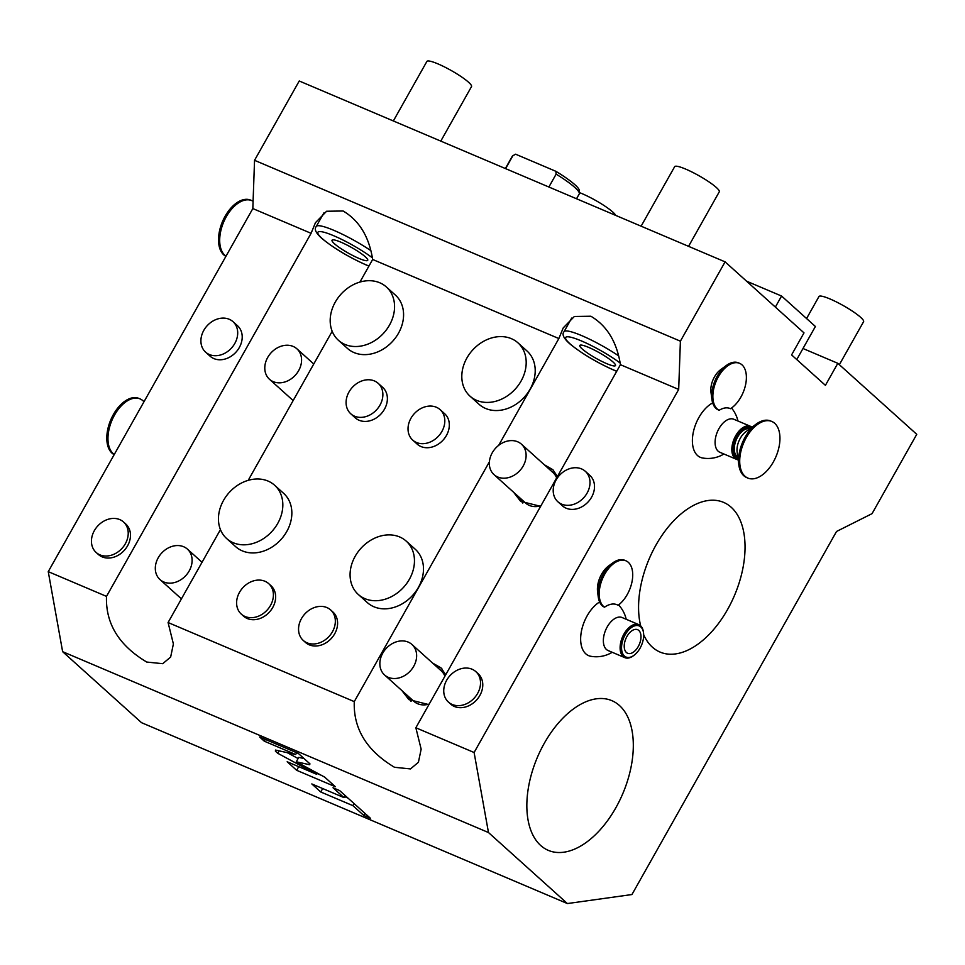 <?xml version="1.0" encoding="UTF-8"?>
<svg xmlns="http://www.w3.org/2000/svg" width="965" height="965" viewBox="0 0 965 965"><rect width="100%" height="100%" fill="white"/><g stroke="black" fill="none" stroke-linecap="round" stroke-linejoin="round"><path stroke-width="1.45" d="M567.396 903.554L631.942 894.543L836.522 531.474L872.058 513.645L916.75 434.322L837.825 363.31L825.413 385.337L791.59 354.903L804.002 332.877L725.089 261.853L299.234 80.988L254.543 160.311L252.83 208.573L48.25 571.642L62.629 651.677L141.541 722.688L567.396 903.554L488.483 832.542L474.105 752.507L678.684 389.438L680.397 341.176L254.543 160.311M746.536 281.165L781.578 296.038L815.401 326.484L802.989 348.51L837.825 363.31M775.353 307.087L781.578 296.038M796.764 359.559L802.989 348.51M725.089 261.853L680.397 341.176M544.284 743.303A81.313 46.404 113 0 0 548.289 850.358A81.313 46.404 113 0 0 615.875 807.717A81.313 46.404 113 0 0 611.87 700.662A81.313 46.404 113 0 0 544.284 743.303M643.679 634.765A81.313 46.404 113 0 0 660.024 652.063A81.313 46.404 113 0 0 727.61 609.434A81.313 46.404 113 0 0 723.593 502.379A81.313 46.404 113 0 0 656.007 545.008A81.313 46.404 113 0 0 640.663 625.851M723.931 453.996A30.735 30.735 0 0 1 702.472 457.977A30.229 17.249 -67 0 1 698.865 417.556A30.229 17.249 -67 0 1 712.677 402.9M604.524 607.19L602.944 606.394A25.609 14.62 -67 0 1 598.252 596.877L597.576 591.786A19.469 11.11 -67 0 1 608.517 566.021L612.642 562.981A25.609 14.62 -67 0 1 624.813 560.327L625.971 560.822A25.609 14.62 113 0 0 603.077 577.384A25.609 14.62 113 0 0 604.524 607.19A27.732 15.826 -67 0 1 618.143 605.284A25.609 14.62 113 0 0 632.184 580.833A25.609 14.62 113 0 0 625.971 560.822M612.196 652.292A30.735 30.735 0 0 1 590.749 656.272A30.229 17.249 -67 0 1 587.13 615.839A30.229 17.249 -67 0 1 599.615 601.955M726.307 365.506A25.609 14.62 -67 0 0 717.188 376.29A25.609 14.62 113 0 0 711.917 399.413L710.964 392.2A16.9 9.65 -67 0 1 714.438 376.941A16.9 9.65 -67 0 1 720.457 369.824L726.307 365.506A25.609 14.62 -67 0 1 738.478 362.852L739.636 363.347A25.609 14.62 113 0 0 716.344 380.813A25.609 14.62 113 0 0 719.154 410.282A26.357 15.042 -67 0 1 730.529 408.702A25.609 14.62 113 0 0 745.68 384.275A25.609 14.62 113 0 0 739.636 363.347M62.629 651.677L488.483 832.542M309.994 763.93L309.56 764.702L309.669 763.605L298.33 753.412L259.621 736.971L264.301 741.18L295.664 754.509L275.507 750.07L275.411 751.18L277.763 753.291L316.617 774.268L287.172 761.759L296.665 770.299L335.374 786.74L324.674 777.115L296.279 761.783L309.56 764.702L309.669 763.605M275.507 750.07L275.411 751.18L275.966 750.179M343.95 797.585L311.828 783.942L320.754 791.988L352.876 805.63L363.805 815.461L370.403 818.26L339.608 790.552L333.009 787.754L343.95 797.585L345.12 795.51M678.684 389.438L620.435 364.698C616.852 341.972 607.009 325.808 590.894 316.231L574.356 316.472L563.222 327.907L558.856 338.546L372.659 259.464C369.088 236.739 359.245 220.575 343.13 210.997L326.592 211.251L315.459 222.674L311.08 233.313L106.5 596.382C105.523 623.547 118.924 645.44 146.74 662.05L162.711 663.691L170.648 657.056L173.386 643.932L168.079 622.534L354.276 701.615C353.286 728.78 366.7 750.661 394.504 767.284L410.487 768.924L418.412 762.278L421.15 749.166L415.855 727.767L474.105 752.507M106.5 596.382L48.25 571.642M372.659 259.464L359.933 282.057M332.177 331.309L248.21 480.341M220.454 529.604L168.079 622.534M293.107 346.411A20.494 16.514 -48 0 0 269.175 355.144A20.494 16.514 -48 0 0 269.476 379.269A20.494 16.514 -48 0 0 273.252 381.657A20.494 16.514 132 0 0 297.184 372.924A20.494 16.514 132 0 0 296.882 348.799A20.494 16.514 132 0 0 293.107 346.411M358.896 258.391A20.494 3.245 -150.6 0 0 367.725 260.333A20.494 3.245 -150.6 0 0 359.487 252.384A20.494 3.245 -150.6 0 0 340.862 242.155A20.494 3.245 29.4 0 0 332.032 240.213A20.494 3.245 29.4 0 0 340.271 248.162A20.494 3.245 29.4 0 0 358.896 258.391M311.08 233.313L252.83 208.573M96.126 552.45L98.382 554.477A20.494 16.514 -48 0 0 102.145 556.877A20.494 16.514 -48 0 0 126.089 548.144A20.494 16.514 -48 0 0 125.788 524.019L123.532 521.993A20.494 16.514 132 0 1 123.834 546.118A20.494 16.514 132 0 1 99.902 554.851A20.494 16.514 -48 0 1 96.126 552.45A20.494 16.514 -48 0 1 95.825 528.337A20.494 16.514 -48 0 1 119.757 519.592A20.494 16.514 132 0 1 123.532 521.993M205.593 352.141L210.105 356.194A20.494 16.514 -48 0 0 213.88 358.594A20.494 16.514 -48 0 0 237.824 349.861A20.494 16.514 -48 0 0 237.523 325.736L233.011 321.671A20.494 16.514 132 0 1 233.313 345.796A20.494 16.514 132 0 1 209.369 354.529A20.494 16.514 -48 0 1 205.593 352.141A20.494 16.514 -48 0 1 205.292 328.016A20.494 16.514 -48 0 1 229.236 319.282A20.494 16.514 132 0 1 233.011 321.671M620.435 364.698L415.855 727.767M448.423 702.074L450.679 704.1A20.494 16.514 -48 0 0 454.443 706.501A20.494 16.514 -48 0 0 478.387 697.767A20.494 16.514 -48 0 0 478.085 673.642L475.829 671.616A20.494 16.514 132 0 1 476.131 695.741A20.494 16.514 132 0 1 452.199 704.474A20.494 16.514 -48 0 1 448.423 702.074A20.494 16.514 -48 0 1 448.122 677.961A20.494 16.514 -48 0 1 472.054 669.215A20.494 16.514 132 0 1 475.829 671.616M557.891 501.764L562.402 505.817A20.494 16.514 -48 0 0 566.178 508.217A20.494 16.514 -48 0 0 590.122 499.472A20.494 16.514 -48 0 0 589.82 475.359L585.309 471.294A20.494 16.514 132 0 1 585.61 495.419A20.494 16.514 132 0 1 561.666 504.152A20.494 16.514 -48 0 1 557.891 501.764A20.494 16.514 -48 0 1 557.589 477.639A20.494 16.514 -48 0 1 581.533 468.906A20.494 16.514 132 0 1 585.309 471.294M428.894 704.619L408.883 699.613L401.874 690.542M408.231 696.26A22.533 18.166 -48 0 0 411.066 701.374M558.856 338.546L498.676 445.348M489.388 461.825L354.276 701.615M544.332 464.78L552.788 469.641L557.444 476.481M540.629 506.323L520.618 501.318L513.609 492.259M432.61 663.076L441.065 667.925L445.709 674.776M303.239 640.422L305.495 642.449A20.494 16.514 -48 0 0 309.27 644.837A20.494 16.514 -48 0 0 333.215 636.104A20.494 16.514 -48 0 0 332.913 611.991L330.657 609.952A20.494 16.514 132 0 1 330.959 634.077A20.494 16.514 132 0 1 307.015 642.811A20.494 16.514 -48 0 1 303.239 640.422A20.494 16.514 -48 0 1 302.938 616.297A20.494 16.514 -48 0 1 326.882 607.564A20.494 16.514 132 0 1 330.657 609.952M241.298 614.114L243.554 616.14A20.494 16.514 -48 0 0 247.329 618.541A20.494 16.514 -48 0 0 271.262 609.796A20.494 16.514 -48 0 0 270.96 585.683L268.716 583.656A20.494 16.514 132 0 1 269.018 607.769A20.494 16.514 132 0 1 245.074 616.502A20.494 16.514 -48 0 1 241.298 614.114A20.494 16.514 -48 0 1 240.997 589.989A20.494 16.514 -48 0 1 264.941 581.256A20.494 16.514 132 0 1 268.716 583.656M412.718 440.1L417.23 444.153A20.494 16.514 -48 0 0 421.005 446.554A20.494 16.514 -48 0 0 444.937 437.82A20.494 16.514 -48 0 0 444.636 413.695L440.124 409.643A20.494 16.514 132 0 1 440.426 433.768A20.494 16.514 132 0 1 416.494 442.501A20.494 16.514 -48 0 1 412.718 440.1A20.494 16.514 -48 0 1 412.417 415.975A20.494 16.514 -48 0 1 436.349 407.242A20.494 16.514 132 0 1 440.124 409.643M350.778 413.792L355.289 417.857A20.494 16.514 -48 0 0 359.052 420.245A20.494 16.514 -48 0 0 382.996 411.512A20.494 16.514 -48 0 0 382.695 387.387L378.183 383.334A20.494 16.514 132 0 1 378.485 407.459A20.494 16.514 132 0 1 354.553 416.192A20.494 16.514 -48 0 1 350.778 413.792A20.494 16.514 -48 0 1 350.476 389.667A20.494 16.514 -48 0 1 374.408 380.934A20.494 16.514 132 0 1 378.183 383.334M283.65 493.368A35.85 28.89 132 0 1 286.762 531.522A35.85 28.89 132 0 1 235.677 546.673L226.654 538.554A35.85 28.89 -48 0 0 277.739 523.404A35.85 28.89 132 0 0 274.627 485.25L283.65 493.368M415.276 549.266A35.85 28.89 132 0 1 418.388 587.432A35.85 28.89 132 0 1 367.303 602.57L358.28 594.452A35.85 28.89 -48 0 0 409.365 579.314A35.85 28.89 132 0 0 406.253 541.148L415.276 549.266M395.373 295.073A35.85 28.89 132 0 1 398.485 333.239A35.85 28.89 132 0 1 347.412 348.377L338.389 340.259A35.85 28.89 -48 0 0 389.474 325.121A35.85 28.89 132 0 0 386.35 286.955L395.373 295.073M526.999 350.983A35.85 28.89 132 0 1 530.123 389.136A35.85 28.89 132 0 1 479.038 404.287L470.015 396.169A35.85 28.89 -48 0 0 521.1 381.018A35.85 28.89 132 0 0 517.988 342.865L526.999 350.983M226.654 538.554A35.85 28.89 -48 0 1 223.542 500.389A35.85 28.89 132 0 1 274.627 485.25M358.28 594.452A35.85 28.89 -48 0 1 355.168 556.298A35.85 28.89 132 0 1 406.253 541.148M338.389 340.259A35.85 28.89 -48 0 1 335.277 302.105A35.85 28.89 132 0 1 386.35 286.955M470.015 396.169A35.85 28.89 -48 0 1 466.903 358.003A35.85 28.89 132 0 1 517.988 342.865M606.671 363.624A20.494 3.245 -150.6 0 0 615.501 365.566A20.494 3.245 -150.6 0 0 607.262 357.617A20.494 3.245 -150.6 0 0 588.626 347.388A20.494 3.245 29.4 0 0 579.796 345.446A20.494 3.245 29.4 0 0 588.035 353.395A20.494 3.245 29.4 0 0 606.671 363.624M553.608 470.413A22.533 18.166 -48 0 0 547.372 467.518M519.966 497.976A22.533 18.166 -48 0 0 522.801 503.091M556.636 477.916A20.494 16.514 -48 0 0 552.993 472.573L521.426 444.165A20.494 16.514 132 0 0 517.65 441.777A20.494 16.514 -48 0 0 493.718 450.51A20.494 16.514 -48 0 0 494.02 474.635L525.587 503.03A20.494 16.514 -48 0 0 529.363 505.431A20.494 16.514 -48 0 0 540.943 505.756M494.02 474.635A20.494 16.514 -48 0 0 497.795 477.024A20.494 16.514 132 0 0 521.727 468.29A20.494 16.514 132 0 0 521.426 444.165M441.874 668.709A22.533 18.166 -48 0 0 435.637 665.802M444.901 676.212A20.494 16.514 -48 0 0 441.27 670.868L411.946 644.487A20.494 16.514 132 0 0 408.183 642.087A20.494 16.514 -48 0 0 384.239 650.82A20.494 16.514 -48 0 0 384.54 674.945L413.852 701.326A20.494 16.514 -48 0 0 417.628 703.714A20.494 16.514 -48 0 0 429.22 704.052M384.54 674.945A20.494 16.514 -48 0 0 388.316 677.346A20.494 16.514 132 0 0 412.248 668.612A20.494 16.514 132 0 0 411.946 644.487M183.64 546.733A20.494 16.514 -48 0 0 159.695 555.466A20.494 16.514 -48 0 0 159.997 579.579A20.494 16.514 -48 0 0 163.773 581.979A20.494 16.514 132 0 0 187.717 573.246A20.494 16.514 132 0 0 187.415 549.121A20.494 16.514 132 0 0 183.64 546.733M296.279 761.783L298.764 757.38L304.035 758.538M296.665 770.299L298.716 766.668M317.051 773.496L321.393 775.341M316.617 774.268L317.268 773.122M277.763 753.291L279.126 750.867M287.208 752.64L298.113 758.538M295.664 754.509L296.677 752.712M264.301 741.18L265.315 739.383M344.505 796.607L347.979 798.079M363.805 815.461L364.987 813.386M352.876 805.63L354.046 803.543M320.754 791.988L322.684 788.562M750.577 426.361A17.925 10.229 -67 0 0 735.68 435.758A17.925 10.229 113 0 0 736.56 459.364L719.818 452.259A17.925 10.229 113 0 1 718.937 428.653A17.925 10.229 -67 0 1 733.834 419.256L750.577 426.361A17.925 10.229 -67 0 1 751.976 427.206M711.917 399.413A25.609 14.62 113 0 0 717.369 409.45L719.154 410.282M736.56 459.364A17.925 10.229 113 0 0 738.141 459.786M738.02 458.858A16.9 9.65 113 0 1 736.898 436.494A16.9 9.65 -67 0 1 751.228 427.76M737.779 457.06A15.368 8.769 -67 0 1 736.898 456.409A15.368 8.769 -67 0 1 736.657 438.906A15.368 8.769 -67 0 1 749.757 428.846M756.09 424.178L745.764 431.789A15.368 8.769 113 0 0 737.127 452.127L738.816 464.853A30.735 17.539 113 0 0 743.774 475.709A30.735 17.539 -67 0 0 746.657 477.566L747.815 478.061A30.735 17.539 -67 0 1 744.932 476.203A30.735 17.539 113 0 1 744.92 440.209A30.735 17.539 113 0 1 771.843 421.476L770.685 420.993A30.735 17.539 113 0 0 756.09 424.178A30.735 17.539 113 0 0 738.816 464.853M771.843 421.476A30.735 17.539 113 0 1 774.726 423.333A30.735 17.539 -67 0 1 774.738 459.328A30.735 17.539 -67 0 1 747.815 478.061M598.252 596.877A25.609 14.62 -67 0 1 612.642 562.981M622.111 617.54A17.925 10.229 113 0 0 607.202 626.936A17.925 10.229 -67 0 0 608.095 650.543L624.837 657.648A17.925 10.229 -67 0 1 623.945 634.053A17.925 10.229 113 0 1 638.854 624.657L622.111 617.54M634.041 655.283A16.9 9.65 -67 0 1 622.57 653.353A16.9 9.65 -67 0 1 625.175 634.789A16.9 9.65 113 0 1 636.261 625.513A16.9 9.65 113 0 1 643.534 632.919A16.9 9.65 113 0 1 640.06 648.178A16.9 9.65 -67 0 1 634.041 655.283L633.342 655.802A17.925 10.229 -67 0 1 624.837 657.648M643.534 632.919L643.426 632.063A17.925 10.229 113 0 0 638.854 624.657M638.251 646.55A12.81 7.31 113 0 0 637.624 629.699A12.81 7.31 113 0 0 626.973 636.405A12.81 7.31 113 0 0 627.612 653.269A12.81 7.31 113 0 0 638.251 646.55M806.571 318.534L818.959 296.532A25.609 4.053 29.4 0 1 829.997 298.957A25.609 4.053 -150.6 0 1 853.289 311.743A25.609 4.053 -150.6 0 1 863.591 321.683L839.357 364.686M579.35 192.578A25.609 4.053 29.4 0 1 582.233 193.736A25.609 4.053 -150.6 0 1 615.73 215.412M225.991 256.208A30.735 17.539 -67 0 1 224.905 255.351A30.735 17.539 113 0 1 224.905 219.357A30.735 17.539 113 0 1 251.817 200.624A30.735 17.539 113 0 1 253.083 201.275M251.817 200.624L250.659 200.129A30.735 17.539 113 0 0 223.735 218.862A30.735 17.539 113 0 0 223.747 254.857A30.735 17.539 -67 0 0 225.907 256.364M114.172 454.648A30.735 17.539 -67 0 1 112.024 453.152A30.735 17.539 113 0 1 112.012 417.145A30.735 17.539 113 0 1 138.936 398.424L140.094 398.919A30.735 17.539 113 0 1 142.977 400.764A30.735 17.539 -67 0 1 143.966 401.778M114.256 454.491A30.735 17.539 -67 0 1 113.182 453.634A30.735 17.539 113 0 1 113.17 417.64A30.735 17.539 113 0 1 140.094 398.919M641.11 226.196L674.656 166.68A25.609 4.053 29.4 0 1 685.693 169.104A25.609 4.053 -150.6 0 1 708.973 181.89A25.609 4.053 -150.6 0 1 719.275 191.818L688.552 246.34M393.346 120.963L426.88 61.446A25.609 4.053 29.4 0 1 437.917 63.871A25.609 4.053 -150.6 0 1 461.21 76.657A25.609 4.053 -150.6 0 1 471.511 86.597L440.788 141.107M548.88 187.017L556.13 174.146A38.419 6.067 29.4 0 1 579.374 193.398A38.419 6.067 29.4 0 1 579.241 193.965L576.527 198.766M556.13 174.146L555.852 171.3L515.612 154.207L512.849 155.763L505.6 168.634M505.37 168.537L512.294 156.246A38.419 6.067 29.4 0 1 512.717 155.835A38.419 6.067 29.4 0 1 512.849 155.763M555.852 171.3A36.935 5.838 29.4 0 1 579.314 190.491L579.374 193.398M512.717 155.835L515.226 154.376A36.935 5.838 29.4 0 1 515.612 154.207M370.669 250.49A40.976 6.478 -150.6 0 0 333.914 230.37A40.976 6.478 -150.6 0 0 316.243 226.486L323.926 212.855M372.357 257.788A36.706 5.802 -150.6 0 0 333.721 235.737A36.706 5.802 -150.6 0 0 322.129 238.488A36.706 5.802 -150.6 0 0 366.037 264.82A36.706 5.802 -150.6 0 0 368.968 266.014M618.444 355.723A40.976 6.478 -150.6 0 0 581.678 335.603A40.976 6.478 -150.6 0 0 564.018 331.719L571.702 318.076M620.121 363.021A36.706 5.802 -150.6 0 0 581.485 340.959A36.706 5.802 -150.6 0 0 569.905 343.721A36.706 5.802 -150.6 0 0 613.812 370.041A36.706 5.802 -150.6 0 0 616.744 371.248M293.155 400.572L269.476 379.269M313.77 363.998L296.882 348.799M316.243 226.486C313.963 229.079 315.869 233.096 321.972 238.536C333.974 248.331 348.799 257.173 366.435 265.073L368.932 266.099M564.018 331.719C561.726 334.312 563.632 338.329 569.736 343.769C581.738 353.564 596.563 362.406 614.21 370.307L616.695 371.332M181.42 598.855L159.997 579.579M202.035 562.281L187.415 549.121M737.948 420.993A30.735 30.735 0 0 0 731.53 408.026M626.213 619.289A30.735 30.735 0 0 0 618.589 604.946"/></g></svg>
